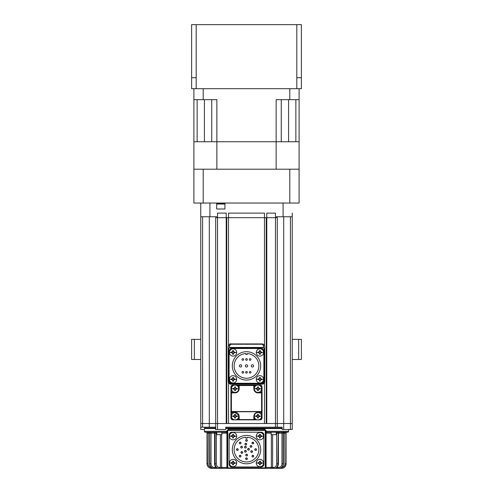 <?xml version="1.0" encoding="UTF-8"?>
<svg xmlns="http://www.w3.org/2000/svg" width="493" height="493" viewBox="0 0 493 493"><rect width="100%" height="100%" fill="white"/><g stroke="black" fill="none" stroke-linecap="round" stroke-linejoin="round"><path stroke-width="0.74" d="M298.647 359.483L298.647 339.357L301.389 339.357L301.389 359.483L292.244 359.483M200.756 359.483L191.611 359.483L191.611 339.357L194.353 339.357L194.353 359.483M298.647 339.357L292.244 339.357M200.756 339.357L194.353 339.357M301.389 77.709L301.389 88.691L296.817 88.691L296.817 77.709L301.389 77.709L301.389 24.65L301.389 77.709M196.183 88.691L191.611 88.691L191.611 77.709L196.183 77.709L196.183 88.691L296.817 88.691M191.611 24.65L191.611 77.709L191.611 24.65L301.389 24.65M231.864 383.271L261.136 383.271L231.864 383.271A2.742 2.742 0 0 1 229.116 380.522L229.116 351.25L229.116 380.522M263.884 380.522L263.884 351.25L263.884 380.522A2.742 2.742 0 0 1 261.136 383.271M261.136 348.508L231.864 348.508L261.136 348.508A2.742 2.742 0 0 1 263.884 351.25M250.98 372.289A0.826 0.826 0 0 1 250.161 373.115A0.826 0.826 0 0 1 249.335 372.289A0.826 0.826 0 0 1 250.161 371.469A0.826 0.826 0 0 1 250.98 372.289M250.161 373.115A0.826 0.826 0 0 0 250.98 372.289A0.826 0.826 0 0 0 250.161 371.469M245.674 372.289A0.826 0.826 0 0 1 246.5 371.469A0.826 0.826 0 0 1 247.326 372.289A0.826 0.826 0 0 1 246.5 373.115A0.826 0.826 0 0 1 245.674 372.289M246.5 373.115A0.826 0.826 0 0 0 247.326 372.289A0.826 0.826 0 0 0 246.5 371.469A0.826 0.826 0 0 0 245.674 372.289A0.826 0.826 0 0 0 246.5 373.115M247.326 359.483A0.826 0.826 0 0 1 246.5 360.309A0.826 0.826 0 0 1 245.674 359.483A0.826 0.826 0 0 1 246.5 358.657A0.826 0.826 0 0 1 247.326 359.483M252.447 364.746A1.146 1.146 0 0 0 251.301 365.886A1.146 1.146 0 0 0 252.447 367.032A1.146 1.146 0 0 1 251.301 365.886A1.146 1.146 0 0 1 252.447 364.746A1.146 1.146 0 0 1 253.593 365.886A1.146 1.146 0 0 1 252.447 367.032A1.146 1.146 0 0 0 253.593 365.886A1.146 1.146 0 0 0 252.447 364.746M246.5 364.746A1.146 1.146 0 0 0 245.354 365.886A1.146 1.146 0 0 0 246.5 367.032A1.146 1.146 0 0 1 245.354 365.886A1.146 1.146 0 0 1 246.5 364.746A1.146 1.146 0 0 1 247.646 365.886A1.146 1.146 0 0 1 246.5 367.032A1.146 1.146 0 0 0 247.646 365.886A1.146 1.146 0 0 0 246.5 364.746M240.553 364.746A1.146 1.146 0 0 0 239.407 365.886A1.146 1.146 0 0 0 240.553 367.032A1.146 1.146 0 0 1 239.407 365.886A1.146 1.146 0 0 1 240.553 364.746A1.146 1.146 0 0 1 241.699 365.886A1.146 1.146 0 0 1 240.553 367.032A1.146 1.146 0 0 0 241.699 365.886A1.146 1.146 0 0 0 240.553 364.746M243.665 359.483A0.826 0.826 0 0 1 242.839 360.309A0.826 0.826 0 0 1 242.02 359.483A0.826 0.826 0 0 1 242.839 358.657A0.826 0.826 0 0 1 243.665 359.483M250.98 359.483A0.826 0.826 0 0 1 250.161 360.309A0.826 0.826 0 0 1 249.335 359.483A0.826 0.826 0 0 1 250.161 358.657A0.826 0.826 0 0 1 250.98 359.483M243.665 372.289A0.826 0.826 0 0 1 242.839 373.115A0.826 0.826 0 0 1 242.02 372.289A0.826 0.826 0 0 1 242.839 371.469A0.826 0.826 0 0 1 243.665 372.289M242.839 371.469A0.826 0.826 0 0 0 242.02 372.289A0.826 0.826 0 0 0 242.839 373.115A0.826 0.826 0 0 0 243.665 372.289A0.826 0.826 0 0 0 242.839 371.469M245.816 353.555A12.35 12.35 0 0 0 235.919 372.258A12.35 12.35 0 0 0 257.081 372.258A12.35 12.35 0 0 0 247.184 353.555L247.184 354.455L245.816 354.455L245.816 353.555M229.116 351.25A2.742 2.742 0 0 1 231.864 348.508M246.5 351.706A14.18 14.18 0 0 1 260.68 365.886A14.18 14.18 0 0 1 246.5 380.066A14.18 14.18 0 0 1 232.32 365.886A14.18 14.18 0 0 1 246.5 351.706M246.284 451.268A0.869 0.869 0 0 0 245.415 450.399L244.546 451.268A0.869 0.869 0 0 0 245.415 452.136A0.869 0.869 0 0 0 246.284 451.268L245.415 450.399A0.869 0.869 0 0 0 244.546 451.268M246.685 444.15A0.869 0.869 0 0 0 245.822 443.281L244.953 444.15A0.869 0.869 0 0 0 245.822 445.019A0.869 0.869 0 0 0 246.685 444.15L245.822 443.281A0.869 0.869 0 0 0 244.953 444.15M242.692 452.475A0.869 0.869 0 0 0 241.823 451.606L240.96 452.475A0.869 0.869 0 0 0 241.823 453.338A0.869 0.869 0 0 0 242.692 452.475L241.823 451.606A0.869 0.869 0 0 0 240.96 452.475M252.478 451.606A0.869 0.869 0 0 0 251.609 450.738L250.74 451.606A0.869 0.869 0 0 0 251.609 452.469A0.869 0.869 0 0 0 252.478 451.606L251.609 450.738A0.869 0.869 0 0 0 250.74 451.606M242.439 447.176A0.869 0.869 0 0 0 241.57 446.307L240.701 447.176A0.869 0.869 0 0 0 241.57 448.045A0.869 0.869 0 0 0 242.439 447.176L241.57 446.307A0.869 0.869 0 0 0 240.701 447.176M241.009 456.173A0.869 0.869 0 0 0 240.14 455.304L239.271 456.173A0.869 0.869 0 0 0 240.14 457.042A0.869 0.869 0 0 0 241.009 456.173L240.14 455.304A0.869 0.869 0 0 0 239.271 456.173M253.729 443.022A0.869 0.869 0 0 0 252.86 442.153L251.991 443.022A0.869 0.869 0 0 0 252.86 443.891A0.869 0.869 0 0 0 253.729 443.022L252.86 442.153A0.869 0.869 0 0 0 251.991 443.022M241.009 443.022A0.869 0.869 0 0 0 240.14 442.153L239.271 443.022A0.869 0.869 0 0 0 240.14 443.891A0.869 0.869 0 0 0 241.009 443.022L240.14 442.153A0.869 0.869 0 0 0 239.271 443.022M238.218 449.598A0.869 0.869 0 0 0 237.349 448.729L236.486 449.598A0.869 0.869 0 0 0 237.349 450.466A0.869 0.869 0 0 0 238.218 449.598L237.349 448.729A0.869 0.869 0 0 0 236.486 449.598M256.514 449.598A0.869 0.869 0 0 0 255.651 448.729L254.782 449.598A0.869 0.869 0 0 0 255.651 450.466A0.869 0.869 0 0 0 256.514 449.598L255.651 448.729A0.869 0.869 0 0 0 254.782 449.598M247.369 440.446A0.869 0.869 0 0 0 246.5 439.577L245.631 440.446A0.869 0.869 0 0 0 246.5 441.315A0.869 0.869 0 0 0 247.369 440.446L246.5 439.577A0.869 0.869 0 0 0 245.631 440.446M247.369 458.743A0.869 0.869 0 0 0 246.5 457.874L245.631 458.743A0.869 0.869 0 0 0 246.5 459.612A0.869 0.869 0 0 0 247.369 458.743L246.5 457.874A0.869 0.869 0 0 0 245.631 458.743M253.729 456.173A0.869 0.869 0 0 0 252.86 455.304L251.991 456.173A0.869 0.869 0 0 0 252.86 457.042A0.869 0.869 0 0 0 253.729 456.173L252.86 455.304A0.869 0.869 0 0 0 251.991 456.173M251.868 446.448A0.869 0.869 0 0 0 250.999 445.58L250.13 446.448A0.869 0.869 0 0 0 250.999 447.317A0.869 0.869 0 0 0 251.868 446.448L250.999 445.58A0.869 0.869 0 0 0 250.13 446.448M247.498 455.082A0.869 0.869 0 0 0 246.629 454.213L245.76 455.082A0.869 0.869 0 0 0 246.629 455.951A0.869 0.869 0 0 0 247.498 455.082L246.629 454.213A0.869 0.869 0 0 0 245.76 455.082M246.284 447.176A0.869 0.869 0 0 0 245.415 446.307L244.546 447.176A0.869 0.869 0 0 0 245.415 448.045A0.869 0.869 0 0 0 246.284 447.176L245.415 446.307A0.869 0.869 0 0 0 244.546 447.176M249.353 449.277A0.869 0.869 0 0 0 248.49 448.414L247.622 449.277A0.869 0.869 0 0 0 248.49 450.146A0.869 0.869 0 0 0 249.353 449.277L248.49 448.414A0.869 0.869 0 0 0 247.622 449.277M245.816 437.266A12.35 12.35 0 0 0 235.919 455.97A12.35 12.35 0 0 0 257.081 455.97A12.35 12.35 0 0 0 247.184 437.266L247.184 438.16L245.816 438.16L245.816 437.266M231.864 466.976A2.742 2.742 0 0 1 229.116 464.233L229.116 434.955A2.742 2.742 0 0 1 231.864 432.213L261.136 432.213A2.742 2.742 0 0 1 263.884 434.955L263.884 464.233A2.742 2.742 0 0 1 261.136 466.976L231.864 466.976L261.136 466.976M246.5 435.418A14.18 14.18 0 0 1 260.68 449.598A14.18 14.18 0 0 1 246.5 463.777A14.18 14.18 0 0 1 232.32 449.598A14.18 14.18 0 0 1 246.5 435.418M231.864 432.213L261.136 432.213M229.116 464.233L229.116 434.955M263.884 434.955L263.884 464.233M277.294 423.524L275.464 423.524L277.294 423.524L277.294 216.766L277.294 423.524L292.244 423.524L292.244 217.684L292.244 423.524L277.294 423.524L277.294 427.185L225.769 427.185L225.769 429.471L215.521 429.471L215.521 427.185L209.303 427.185L209.303 423.524L200.756 423.524L200.756 217.684L200.756 423.524L215.706 423.524L209.303 423.524L209.303 216.766M200.756 423.524L200.756 429.471L204.416 429.471M277.294 427.185L282.181 427.185L282.181 429.471L292.244 429.471L292.244 423.524M275.464 427.185L275.464 213.105L266.775 213.105L266.775 423.524L275.464 423.524L215.706 423.524L215.706 216.766L215.706 423.524L226.225 423.524L226.225 213.105L217.536 213.105L217.536 429.471M200.756 427.185L209.303 427.185M215.706 429.471L215.706 224.087M215.521 428.553L204.416 428.553A0.456 0.456 0 0 1 204.872 428.097L204.872 427.185M213.081 468.27L211.552 468.35C208.792 468.079 207.276 466.551 207.005 463.777L207.005 433.131L207.017 463.777A4.573 4.536 90 0 0 211.552 468.35L217.715 468.35A0.912 0.82 90 0 1 217.142 468.091M209.574 463.777L209.648 463.777A4.573 4.227 90 0 0 213.87 468.35C211.25 468.067 209.821 466.544 209.574 463.777L209.574 433.131L207.072 433.131A0.912 0.906 90 0 0 206.166 432.213L205.334 432.213A0.912 0.912 0 0 1 204.416 431.301L226.805 431.301L226.373 432.213L221.844 432.213L221.844 434.684L216.815 434.684L221.844 434.684M214.597 463.777L214.788 463.777A4.573 3.63 90 0 0 218.417 468.35C216.063 468.048 214.788 466.52 214.597 463.777L214.597 433.131L209.821 433.131A0.912 0.844 90 0 0 208.977 432.213L208.662 432.213A0.912 0.912 0 0 1 209.574 433.131L209.648 463.777L211.016 463.777A3.661 3.383 -90 0 0 214.4 467.438L216.119 467.438M284.023 432.213A0.912 0.844 -90 0 0 283.179 433.131L278.403 433.131L278.403 463.777C278.212 466.52 276.937 468.048 274.583 468.35A4.573 3.63 -90 0 0 278.212 463.777L278.403 463.777M279.919 468.27L281.571 468.35A4.573 4.536 -90 0 0 286.106 463.777L286.106 433.131A0.912 0.906 90 0 1 287.012 432.213L286.834 432.213A0.912 0.906 -90 0 0 285.928 433.131L283.426 433.131L283.426 463.777C283.179 466.544 281.749 468.067 279.13 468.35A4.573 4.227 -90 0 0 283.352 463.777L283.426 463.777M279.969 468.35L279.352 468.35M288.584 431.301L265.715 431.301L266.195 431.301L266.627 432.213L287.666 432.213A0.912 0.912 0 0 0 288.584 431.301L288.584 429.471M279.352 432.213L276.185 432.213L276.185 434.684L271.156 434.684L276.185 434.684M271.156 434.684L271.156 432.213L265.715 432.213M219.33 432.213L206.166 432.213L208.219 432.213L208.101 463.777A3.661 3.63 -90 0 0 211.257 467.401M216.815 434.684L216.815 432.213L213.685 432.213A0.912 0.912 0 0 1 214.597 433.131L214.788 463.777L216.347 463.777A3.661 2.903 -90 0 0 219.256 467.438L227.285 467.438L227.285 430.839A0.912 0.912 152 0 1 228.204 429.927L264.796 429.927A0.912 0.912 -152.1 0 1 265.715 430.839L265.715 467.438A0.912 0.912 -44.9 0 1 264.796 468.35L228.204 468.35A0.912 0.912 45 0 1 227.285 467.438L227.748 467.438L227.748 430.839A0.456 0.456 151.9 0 1 228.204 430.383L264.796 430.383A0.456 0.456 -152.1 0 1 265.252 430.839L265.252 467.438A0.456 0.456 -44.9 0 1 264.796 467.894L228.204 467.894A0.456 0.456 45 0 1 227.748 467.438M207.682 432.213L206.092 432.213A0.912 0.912 0 0 1 207.005 433.131L207.005 433.131M264.414 468.35L227.464 468.35L228.204 468.35L228.204 467.894M218.417 468.35L227.464 468.35A0.912 0.542 90 0 1 226.916 467.438L226.916 433.131A0.912 0.542 90 0 0 226.373 432.213L221.844 432.213M213.87 468.35L215.065 468.35M207.005 463.777C207.276 466.551 208.792 468.079 211.552 468.35L212.97 468.35M219.558 468.35L220.272 468.35M225.498 468.35L222.331 468.35A0.912 0.69 90 0 1 221.64 467.438L221.64 434.894M259.638 468.35L260.193 468.35M264.796 467.894L264.796 468.35L270.669 468.35L267.502 468.35M208.662 432.213L209.79 432.213M211.016 463.777L211.016 433.131A0.912 0.351 -90 0 1 211.368 432.213L208.977 432.213M213.685 432.213L214.4 432.213M205.334 432.213L226.373 432.213A0.912 0.912 0 0 1 227.285 433.131A0.912 0.912 0 0 0 226.373 432.213L227.285 433.131L221.844 433.131M227.748 430.839L226.805 431.301L227.285 431.301M282.181 428.097L225.769 428.097M215.521 428.097L204.872 428.097M204.416 428.553L204.416 431.301M227.31 430.642L228.592 429.009L264.408 429.009L266.195 430.839L265.715 430.827M271.156 433.131L266.084 433.131A0.912 0.542 90 0 1 266.627 432.213A0.912 0.912 0 0 0 265.715 433.131A0.912 0.912 0 0 1 266.627 432.213M278.6 432.213L279.315 432.213L278.212 433.131A0.912 0.727 90 0 1 278.939 432.213M278.502 432.213L283.21 432.213M286.834 432.213L284.781 432.213L284.899 463.777L285.928 463.777A4.573 4.536 90 0 1 281.392 468.35L281.275 467.734M265.252 467.438L271.36 467.438A0.912 0.69 90 0 1 270.669 468.35L274.583 468.35M274.305 468.35A0.912 0.555 -90 0 1 273.744 467.438A3.661 2.903 90 0 0 276.653 463.777L277.935 463.777A4.573 3.63 90 0 1 274.305 468.35L272.728 468.35M273.042 468.35L279.13 468.35M265.715 431.301L264.796 429.927A0.912 0.388 90 0 1 264.408 429.009M227.791 430.025L264.796 429.927L264.796 430.383M227.285 430.839L227.359 430.488M280.147 468.35L281.392 468.35M262.054 384.183L262.054 383.727A2.286 2.286 0 0 0 264.34 381.44L264.34 349.001L263.422 347.454L264.796 349.001L264.796 381.44A2.742 2.742 0 0 1 262.054 384.183L230.946 384.183A2.742 2.742 0 0 1 228.204 381.44L228.204 346.678C229.165 344.354 230.083 343.442 230.946 343.929L262.054 343.929C263.601 343.972 264.513 344.89 264.796 346.678A1.374 1.054 180 0 0 263.422 345.624L262.054 343.929M230.946 344.25L230.946 343.929C229.405 343.972 228.493 344.89 228.204 346.678A1.374 1.054 180 0 1 229.578 345.624L230.946 344.25L262.054 344.25M264.34 349.001L264.796 349.001L264.796 346.678M229.578 345.624L229.578 347.454L228.204 349.001L229.578 347.805L263.422 347.805M235.74 416.616L236.899 416.622A5.817 2.909 -89.4 0 0 236.905 416.221L238.723 416.24A3.661 3.661 0 0 1 235.032 419.863A3.661 3.661 0 0 1 231.408 416.166A3.661 3.661 0 0 1 235.062 412.542L238.63 415.371L238.723 416.203L239.179 416.388L239.179 419.592L253.821 419.592L254.277 419.407L254.277 416.203L254.277 419.407L253.821 419.863L239.179 419.863A0.456 0.456 0 0 1 238.723 419.407L239.179 419.863L232.776 419.863A1.83 1.83 0 0 1 230.946 418.033L230.946 412.086L235.062 412.271L231.408 412.542L230.946 412.086A0.456 0.456 0 0 0 231.038 412.364A0.456 0.456 0 0 1 230.946 412.086L231.408 412.542A0.456 0.456 0 0 1 231.038 412.364A0.456 0.456 0 0 0 231.408 412.542L231.408 418.033A1.374 1.374 0 0 0 232.776 419.407L233.294 419.407M256.163 419.407L254.277 419.407A0.456 0.456 0 0 1 254.185 419.679A0.456 0.456 0 0 0 254.277 419.407L253.821 419.863L253.821 416.388L254.277 416.203C254.493 413.978 255.713 412.764 257.938 412.542A3.661 3.661 0 0 1 261.592 416.24A3.661 3.661 0 0 1 257.901 419.863A3.661 3.661 0 0 1 254.277 416.203L254.37 415.371M254.185 419.679A0.456 0.456 0 0 1 253.821 419.863A0.456 0.456 0 0 0 254.185 419.679M257.938 392.878L257.938 392.416A3.661 3.661 0 0 1 254.277 388.761A3.661 3.661 0 0 0 257.938 392.416L261.592 392.416A0.456 0.456 0 0 1 262.054 392.878L262.054 411.544L261.592 411.735L261.592 392.878L257.938 392.878A4.117 4.117 0 0 1 253.821 388.761L253.821 385.557L239.179 385.557L239.179 388.761A4.117 4.117 0 0 1 235.062 392.878L231.408 392.878L231.408 411.544L262.054 411.544L262.054 412.086A0.456 0.456 0 0 1 261.592 412.542L257.938 412.542L261.592 412.542L262.054 412.086L262.054 418.033A1.83 1.83 0 0 1 260.224 419.863L253.821 419.863M256.163 385.557L254.277 385.557L254.277 388.761L254.277 385.557L253.821 385.101A0.456 0.456 0 0 1 254.277 385.557L253.821 385.101L260.224 385.101A1.83 1.83 0 0 1 262.054 386.931L262.054 392.878L261.592 392.878L261.592 392.416L262.054 392.878L261.592 392.416L261.592 386.931A1.374 1.374 0 0 0 260.224 385.557L259.706 385.557M230.946 412.086L230.946 411.544L231.408 411.544L230.946 411.544L230.946 392.878A0.456 0.456 0 0 1 231.408 392.416L230.946 392.878L230.946 386.931A1.83 1.83 0 0 1 232.776 385.101L253.821 385.101L253.821 385.557L254.277 385.557M230.946 386.931L231.408 386.931L231.408 392.416L235.062 392.416A3.661 3.661 0 0 0 238.723 388.761L238.723 385.557A0.456 0.456 0 0 1 239.179 385.101L239.179 385.557L236.837 385.557M235.74 389.168L236.899 389.18A5.817 2.909 -89.4 0 0 236.905 388.774L238.723 388.792A3.661 3.661 0 0 1 235.032 392.416A3.661 3.661 0 0 1 231.408 388.724A3.661 3.661 0 0 1 235.099 385.101A3.661 3.661 0 0 1 238.723 388.761L238.723 385.557M230.946 392.878L231.408 392.878L231.408 392.416L235.062 392.416L235.062 392.878M238.63 415.371L238.723 419.407L239.179 419.863A0.456 0.456 0 0 1 238.723 419.407L236.837 419.407M235.062 412.542L231.408 412.542L231.408 411.735L261.592 411.735L261.592 412.271L262.054 412.086L261.592 412.542L257.938 412.542M200.756 203.042L200.756 217.684M200.756 216.766L216.624 216.766L216.624 217.684L276.376 217.684L276.376 216.766L292.244 216.766L292.244 213.105L292.244 217.684M266.245 217.684L266.245 423.524M228.512 382.71L228.512 423.524L264.488 423.524L264.488 382.71M264.488 345.408L264.488 213.105L228.512 213.105L228.512 346.012M226.755 423.524L226.755 217.684M216.692 208.989L224.925 208.989L216.692 208.989L216.692 203.042M224.925 208.989L224.925 203.042M292.244 213.105L292.244 216.766M200.756 208.989L200.756 213.105M232.659 353.321L233.466 353.327M232.659 353.13L232.647 354.288A5.817 2.909 0.6 0 0 233.454 354.301L233.466 353.136M233.744 352.865L234.902 352.877A5.817 2.909 -89.4 0 0 234.914 352.477A5.817 2.909 90.6 0 0 234.908 352.07L233.75 352.064L233.491 350.628A5.817 2.909 -179.4 0 0 232.684 350.615L232.394 352.051L231.235 352.039A5.817 2.909 90.6 0 0 231.229 352.44A5.817 2.909 90.6 0 0 231.229 352.84L232.388 352.852M232.209 352.045L232.197 352.852M233.479 351.595L232.678 351.589M233.935 352.871L233.941 352.064M233.109 348.797A3.661 3.661 0 0 1 236.726 352.495A3.661 3.661 0 0 1 233.035 356.119A3.661 3.661 0 0 1 229.411 352.421A3.661 3.661 0 0 1 233.109 348.797M232.659 380.177L233.466 380.189M232.659 379.992L232.647 381.151A5.817 2.909 0.6 0 0 233.454 381.157L233.466 379.998M233.744 379.727L234.902 379.739A5.817 2.909 -89.4 0 0 234.914 379.333A5.817 2.909 90.6 0 0 234.908 378.932L233.75 378.92L233.491 377.484A5.817 2.909 -179.4 0 0 232.684 377.478L232.671 378.636L231.235 378.895A5.817 2.909 90.6 0 0 231.229 379.302A5.817 2.909 90.6 0 0 231.229 379.702L232.388 379.715M232.209 378.907L232.197 379.709M233.479 378.458L232.678 378.445M233.935 379.727L233.941 378.926M233.109 375.66A3.661 3.661 0 0 1 236.726 379.351A3.661 3.661 0 0 1 233.035 382.975A3.661 3.661 0 0 1 229.411 379.283A3.661 3.661 0 0 1 233.109 375.66M259.521 353.321L260.322 353.327M259.521 353.13L259.509 354.288A5.817 2.909 0.6 0 0 260.316 354.301L260.329 353.136M260.606 352.865L261.765 352.877A5.817 2.909 -89.4 0 0 261.771 352.477A5.817 2.909 90.6 0 0 261.771 352.07L260.612 352.064L260.353 350.628A5.817 2.909 -179.4 0 0 259.546 350.615L259.256 352.051L258.098 352.039A5.817 2.909 90.6 0 0 258.085 352.44A5.817 2.909 90.6 0 0 258.092 352.84L259.25 352.852M259.065 352.045L259.059 352.852M260.341 351.595L259.534 351.589M260.791 352.871L260.803 352.064M259.965 348.797A3.661 3.661 0 0 1 263.589 352.495A3.661 3.661 0 0 1 259.891 356.119A3.661 3.661 0 0 1 256.274 352.421A3.661 3.661 0 0 1 259.965 348.797M259.521 380.177L260.322 380.189M259.521 379.992L259.509 381.151A5.817 2.909 0.6 0 0 260.316 381.157L260.329 379.998M260.606 379.727L261.765 379.739A5.817 2.909 -89.4 0 0 261.771 379.333A5.817 2.909 90.6 0 0 261.771 378.932L260.612 378.92L260.353 377.484A5.817 2.909 -179.4 0 0 259.546 377.478L259.534 378.636L258.098 378.895A5.817 2.909 90.6 0 0 258.085 379.302A5.817 2.909 90.6 0 0 258.092 379.702L259.25 379.715M259.065 378.907L259.059 379.709M260.341 378.458L259.534 378.445M260.791 379.727L260.803 378.926M259.965 375.66A3.661 3.661 0 0 1 263.589 379.351A3.661 3.661 0 0 1 259.891 382.975A3.661 3.661 0 0 1 256.274 379.283A3.661 3.661 0 0 1 259.965 375.66M257.525 389.618L258.332 389.63M257.525 389.433L257.512 390.592A5.817 2.909 0.6 0 0 258.32 390.598L258.332 389.439M258.609 389.168L259.768 389.18A5.817 2.909 -89.4 0 0 259.78 388.774A5.817 2.909 90.6 0 0 259.774 388.373L258.615 388.361L258.357 386.925A5.817 2.909 -179.4 0 0 257.549 386.919L257.537 388.077L256.101 388.336A5.817 2.909 90.6 0 0 256.095 388.743A5.817 2.909 90.6 0 0 256.095 389.143L257.254 389.156M257.075 388.348L257.063 389.15M258.344 387.899L257.543 387.886M258.8 389.168L258.807 388.367M257.968 385.101A3.661 3.661 0 0 1 261.592 388.792A3.661 3.661 0 0 1 257.901 392.416A3.661 3.661 0 0 1 254.277 388.724A3.661 3.661 0 0 1 257.968 385.101M234.656 389.618L235.457 389.63M234.656 389.433L234.643 390.592A5.817 2.909 0.6 0 0 235.451 390.598L235.463 389.439M234.391 388.348L233.232 388.336A5.817 2.909 90.6 0 0 233.22 388.743A5.817 2.909 90.6 0 0 233.226 389.143L234.385 389.156M234.2 388.348L234.193 389.15M235.475 388.083L235.488 386.925A5.817 2.909 -179.4 0 0 234.68 386.919L234.668 388.077M235.475 387.899L234.668 387.886M236.905 388.774A5.817 2.909 90.6 0 0 236.905 388.373L235.746 388.361M235.925 389.168L235.937 388.367M234.656 417.066L235.457 417.072M234.656 416.875L234.643 418.039A5.817 2.909 0.6 0 0 235.451 418.046L235.463 416.887M234.391 415.796L233.232 415.784A5.817 2.909 90.6 0 0 233.22 416.184A5.817 2.909 90.6 0 0 233.226 416.591L234.385 416.597M234.2 415.79L234.193 416.597M235.475 415.531L235.488 414.373A5.817 2.909 -179.4 0 0 234.68 414.366L234.668 415.525M235.475 415.34L234.668 415.334M236.905 416.221A5.817 2.909 90.6 0 0 236.905 415.821L235.746 415.809M235.925 416.616L235.937 415.809M257.525 417.066L258.332 417.072M257.525 416.875L257.512 418.039A5.817 2.909 0.6 0 0 258.32 418.046L258.332 416.887M258.609 416.616L259.768 416.622A5.817 2.909 -89.4 0 0 259.78 416.221A5.817 2.909 90.6 0 0 259.774 415.821L258.615 415.809L258.357 414.373A5.817 2.909 -179.4 0 0 257.549 414.366L257.537 415.525L256.101 415.784A5.817 2.909 90.6 0 0 256.095 416.184A5.817 2.909 90.6 0 0 256.095 416.591L257.254 416.597M257.075 415.79L257.063 416.597M258.344 415.34L257.543 415.334M258.8 416.616L258.807 415.809M232.659 437.026L233.466 437.038M232.659 436.841L232.647 438A5.817 2.909 0.6 0 0 233.454 438.006L233.466 436.847M233.744 436.576L234.902 436.588A5.817 2.909 -89.4 0 0 234.914 436.182A5.817 2.909 90.6 0 0 234.908 435.781L233.75 435.769L233.491 434.333A5.817 2.909 -179.4 0 0 232.684 434.327L232.671 435.485L231.235 435.744A5.817 2.909 90.6 0 0 231.229 436.145A5.817 2.909 90.6 0 0 231.229 436.551L232.388 436.564M232.209 435.757L232.197 436.558M233.479 435.301L232.678 435.294M233.935 436.576L233.941 435.769M233.109 432.509A3.661 3.661 0 0 1 236.726 436.2A3.661 3.661 0 0 1 233.035 439.824A3.661 3.661 0 0 1 229.411 436.132A3.661 3.661 0 0 1 233.109 432.509M232.659 463.888L233.466 463.895M232.659 463.697L232.647 464.856A5.817 2.909 0.6 0 0 233.454 464.868L233.466 463.703M233.744 463.432L234.902 463.445A5.817 2.909 -89.4 0 0 234.914 463.044A5.817 2.909 90.6 0 0 234.908 462.644L233.75 462.631L233.491 461.195A5.817 2.909 -179.4 0 0 232.684 461.183L232.671 462.348L231.235 462.607A5.817 2.909 90.6 0 0 231.229 463.007A5.817 2.909 90.6 0 0 231.229 463.408L232.388 463.42M232.209 462.613L232.197 463.42M233.479 462.163L232.678 462.157M233.935 463.438L233.941 462.631M233.109 459.365A3.661 3.661 0 0 1 236.726 463.063A3.661 3.661 0 0 1 233.035 466.686A3.661 3.661 0 0 1 229.411 462.989A3.661 3.661 0 0 1 233.109 459.365M259.521 463.888L260.322 463.895M259.521 463.697L259.509 464.856A5.817 2.909 0.6 0 0 260.316 464.868L260.329 463.703M260.606 463.432L261.765 463.445A5.817 2.909 -89.4 0 0 261.771 463.044A5.817 2.909 90.6 0 0 261.771 462.644L260.612 462.631L260.353 461.195A5.817 2.909 -179.4 0 0 259.546 461.183L259.534 462.348L258.098 462.607A5.817 2.909 90.6 0 0 258.085 463.007A5.817 2.909 90.6 0 0 258.092 463.408L259.25 463.42M259.065 462.613L259.059 463.42M260.341 462.163L259.534 462.157M260.791 463.438L260.803 462.631M259.965 459.365A3.661 3.661 0 0 1 263.589 463.063A3.661 3.661 0 0 1 259.891 466.686A3.661 3.661 0 0 1 256.274 462.989A3.661 3.661 0 0 1 259.965 459.365M259.521 437.026L260.322 437.038M259.521 436.841L259.509 438A5.817 2.909 0.6 0 0 260.316 438.006L260.329 436.847M260.606 436.576L261.765 436.588A5.817 2.909 -89.4 0 0 261.771 436.182A5.817 2.909 90.6 0 0 261.771 435.781L260.612 435.769L260.353 434.333A5.817 2.909 -179.4 0 0 259.546 434.327L259.534 435.485L258.098 435.744A5.817 2.909 90.6 0 0 258.085 436.145A5.817 2.909 90.6 0 0 258.092 436.551L259.25 436.564M259.065 435.757L259.059 436.558M260.341 435.301L259.534 435.294M260.791 436.576L260.803 435.769M259.965 432.509A3.661 3.661 0 0 1 263.589 436.2A3.661 3.661 0 0 1 259.891 439.824A3.661 3.661 0 0 1 256.274 436.132A3.661 3.661 0 0 1 259.965 432.509M224.925 203.597L216.692 203.597M224.925 204.053L216.692 204.053M289.792 169.198L299.103 169.198L299.103 203.042L289.792 203.042L289.792 169.198L193.897 169.198L193.897 141.75L299.103 141.75L295.868 141.75L295.868 99.666M289.792 203.042L203.208 203.042L203.208 169.198M203.208 203.042L193.897 203.042L193.897 169.198M197.132 99.666L197.132 141.75L193.897 141.75L193.897 99.666L216.858 99.666L216.858 169.198L276.142 169.198L276.142 141.75L281.263 141.75L281.263 99.666M299.103 169.198L299.103 99.666L276.142 99.666L276.142 141.75L211.737 141.75L211.737 99.666M299.103 99.666L299.103 88.691M289.792 99.666L289.792 88.691M203.208 99.666L203.208 88.691M193.897 99.666L193.897 88.691M196.183 24.65L196.183 77.709M296.817 24.65L296.817 77.709M290.414 429.471L290.414 216.766M283.697 216.766L283.697 429.471M202.586 216.766L202.586 427.185M214.061 432.213A0.912 0.727 -90 0 1 214.788 433.131L215.065 433.131A0.912 0.727 90 0 0 214.344 432.213M208.798 432.213A0.912 0.844 -90 0 1 209.648 433.131L209.821 463.777A4.573 4.227 -90 0 0 214.048 468.35A0.912 0.351 90 0 0 214.4 467.438M206.105 432.213A0.912 0.906 -90 0 1 207.017 433.131L207.017 463.777L208.101 463.777M219.835 468.35A0.912 0.555 -90 0 0 220.389 467.438L220.389 434.955M219.256 467.438A0.912 0.555 90 0 1 218.695 468.35A4.573 3.63 -90 0 1 215.065 463.777L215.065 433.131L216.347 433.131L216.347 463.777M219.354 467.438L218.997 467.438M215.373 468.35A0.912 0.351 -90 0 0 215.724 467.438L215.724 467.025M214.172 467.438L214.849 467.438M211.725 467.734L211.608 468.35A4.573 4.536 -90 0 1 207.072 463.777L207.017 433.131M265.715 430.839L265.252 430.839M228.592 429.009A0.912 0.388 -90 0 1 228.204 429.927L228.204 430.383M216.815 432.225A0.912 0.555 -90 0 0 216.347 433.131L216.815 433.131M226.805 430.839L226.805 431.301M282.181 428.553L225.769 428.553M266.195 431.301L266.195 430.839M278.656 432.213A0.912 0.727 -90 0 0 277.935 433.131L276.653 433.131A0.912 0.555 90 0 0 276.185 432.225M276.653 463.777L276.653 433.131L276.185 433.131M278.212 433.131L277.935 463.777L278.212 433.131M284.338 432.213L283.179 433.131L283.179 463.777L281.984 463.777L281.984 433.131A0.912 0.351 90 0 0 281.632 432.213M276.881 467.438L278.6 467.438A0.912 0.351 -90 0 0 278.952 468.35A4.573 4.227 90 0 0 283.179 463.777L283.352 433.131A0.912 0.844 90 0 1 284.202 432.213M286.106 433.131L286.106 463.777M265.715 433.131L266.084 433.131L266.084 467.438A0.912 0.542 90 0 1 265.536 468.35M271.36 434.894L271.36 467.438L272.611 467.438A0.912 0.555 90 0 0 273.165 468.35M272.611 434.955L272.611 467.438L273.744 467.438M275.858 468.091A0.912 0.82 90 0 1 275.285 468.35M277.276 467.025L277.276 467.438A0.912 0.351 90 0 0 277.627 468.35M281.984 463.777A3.661 3.383 90 0 1 278.6 467.438L277.639 467.438M284.899 463.777A3.661 3.63 90 0 1 281.743 467.401M264.34 381.44L264.796 381.44M229.578 347.805L229.578 347.454L263.422 347.454L263.422 345.624M228.204 381.44L228.66 381.44L228.66 349.001M228.66 381.44A2.286 2.286 0 0 0 230.946 383.727L230.946 384.183M230.946 383.727L262.054 383.727M232.776 385.101L232.776 385.557L233.294 385.557M231.408 386.931A1.374 1.374 0 0 1 232.776 385.557M238.723 388.761L239.179 388.761M253.821 388.761L254.277 388.761M257.938 412.271C255.436 412.518 254.061 413.892 253.821 416.388M239.179 416.388C238.939 413.892 237.564 412.518 235.062 412.271M232.776 419.407L232.776 419.863M230.946 418.033L231.408 418.033M259.706 419.407L260.224 419.407A1.374 1.374 0 0 0 261.592 418.033L261.592 412.542A0.456 0.456 0 0 0 262.054 412.086M260.224 419.863L260.224 419.407M261.592 418.033L262.054 418.033M262.054 386.931L261.592 386.931M260.224 385.557L260.224 385.101M283.093 216.766L283.093 203.042M209.907 203.042L209.907 216.766M229.411 352.421L231.229 352.44M236.726 352.495L234.914 352.477M229.411 379.283L231.229 379.302M236.726 379.351L234.914 379.333M256.274 352.421L258.085 352.44M263.589 352.495L261.771 352.477M256.274 379.283L258.085 379.302M263.589 379.351L261.771 379.333M254.277 388.724L256.095 388.743M261.592 388.792L259.78 388.774M231.408 388.724L233.22 388.743M231.408 416.166L233.22 416.184M254.277 416.166L256.095 416.184M261.592 416.24L259.78 416.221M229.411 436.132L231.229 436.145M236.726 436.2L234.914 436.182M229.411 462.989L231.229 463.007M236.726 463.063L234.914 463.044M256.274 462.989L258.085 463.007M263.589 463.063L261.771 463.044M256.274 436.132L258.085 436.145M263.589 436.2L261.771 436.182M204.416 99.666L204.416 141.75M288.584 99.666L288.584 141.75M227.285 433.131A0.912 0.912 0 0 0 226.373 432.213"/></g></svg>
